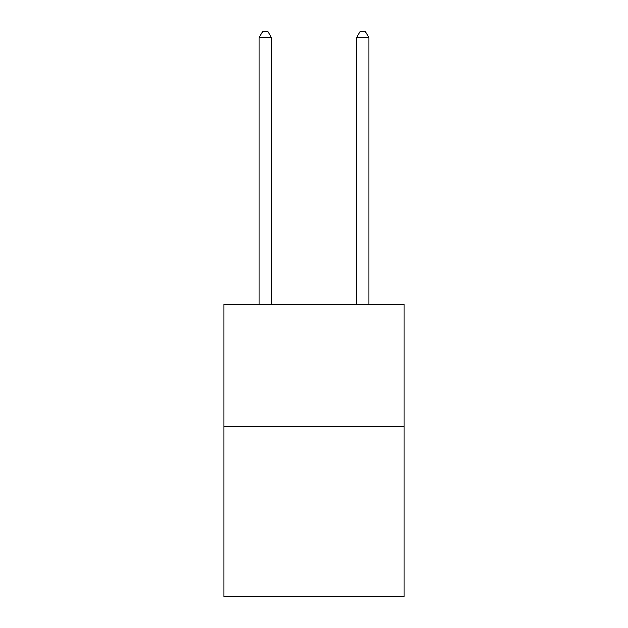 <?xml version="1.0" encoding="UTF-8"?>
<svg xmlns="http://www.w3.org/2000/svg" width="628" height="628" viewBox="0 0 628 628"><rect width="100%" height="100%" fill="white"/><g stroke="black" fill="none" stroke-linecap="round" stroke-linejoin="round"><path stroke-width="0.94" d="M404.126 426.098L404.126 596.6L223.874 596.6L223.874 304.305L404.126 304.305L404.126 426.098L223.874 426.098M271.375 304.305L271.375 37.735L259.191 37.735L259.191 304.305M259.191 37.735L262.849 31.4L267.716 31.4L271.375 37.735M368.809 304.305L368.809 37.735L356.626 37.735L356.626 304.305M356.626 37.735L360.284 31.4L365.151 31.4L368.809 37.735"/></g></svg>
